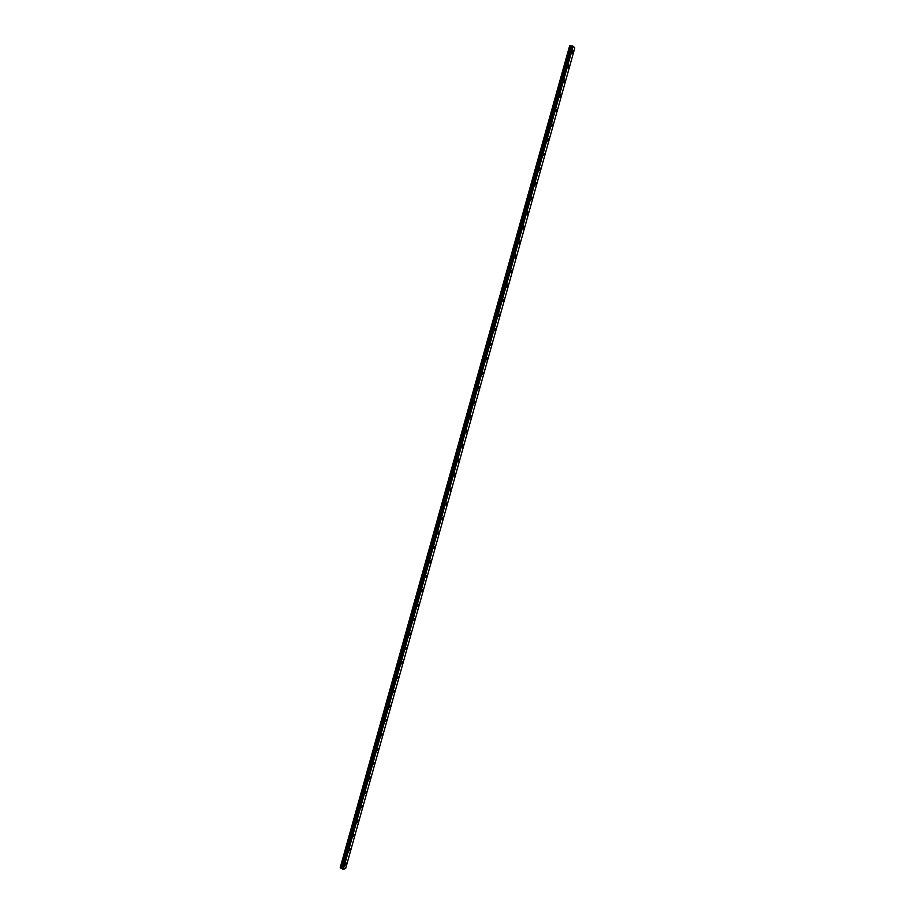 <?xml version="1.0" encoding="UTF-8"?>
<svg xmlns="http://www.w3.org/2000/svg" width="915" height="915" viewBox="0 0 915 915"><rect width="100%" height="100%" fill="white"/><g stroke="black" fill="none" stroke-linecap="round" stroke-linejoin="round"><path stroke-width="1.37" d="M572.161 51.503L572.962 50.828L573.087 52.441L572.287 53.127L572.95 50.817L573.087 52.441L572.287 53.127M568.055 66.189L568.867 65.503L568.993 67.104L568.181 67.79L568.055 66.189L568.867 65.503L568.993 67.104L568.181 67.79M563.949 80.875L564.772 80.177L564.898 81.767L564.075 82.453L563.96 80.875L564.772 80.177L564.898 81.767L564.075 82.453M559.854 95.549L560.689 94.851L560.803 96.418L559.98 97.116L559.854 95.549L560.689 94.851L560.803 96.418L559.98 97.116M555.76 110.212L556.606 109.514L556.72 111.058L555.874 111.767L555.76 110.212L556.595 109.514L556.72 111.058L555.874 111.767M551.665 124.875L552.511 124.177L552.626 125.698L551.779 126.407L551.665 124.875L552.511 124.177L552.626 125.698L551.779 126.407M547.57 139.537L548.428 138.828L548.543 140.338L547.685 141.047L547.57 139.537L548.428 138.828L548.543 140.338L547.685 141.047M543.487 154.189L544.356 153.468L544.459 154.955L543.59 155.676L543.487 154.189L544.345 153.468L544.459 154.955L543.59 155.676M539.393 168.829L540.273 168.108L540.376 169.584L539.495 170.304L539.393 168.829L540.273 168.108L540.376 169.584L539.507 170.304M535.309 183.469L536.19 182.737L536.293 184.19L535.412 184.922L535.309 183.469L536.19 182.737L536.293 184.19L535.412 184.922M531.226 198.097L532.118 197.365L532.221 198.795L531.318 199.539L531.226 198.097L532.118 197.365L532.221 198.795L531.329 199.539M527.143 212.726L528.047 211.983L528.138 213.401L527.234 214.144L527.143 212.726L528.047 211.983L528.138 213.401L527.234 214.144M523.06 227.343L523.975 226.588L524.066 227.995L523.151 228.739L523.06 227.343L523.975 226.588L524.066 227.995L523.151 228.739M518.977 241.949L519.903 241.194L519.995 242.578L519.068 243.333L518.977 241.949L519.903 241.194L519.995 242.578L519.068 243.333M514.905 256.555L515.831 255.788L515.923 257.161L514.985 257.927L514.905 256.555L515.831 255.788L515.923 257.161L514.985 257.927M510.822 271.16L511.76 270.382L511.851 271.744L510.902 272.51L510.822 271.16L511.76 270.382L511.851 271.744L510.913 272.51M506.75 285.755L507.699 284.977L507.779 286.303L506.83 287.081L506.75 285.755L507.699 284.977L507.779 286.303L506.83 287.081M502.678 300.337L503.639 299.548L503.719 300.875L502.758 301.653L502.678 300.337L503.639 299.548L503.719 300.875L502.758 301.653M498.606 314.92L499.579 314.12L499.647 315.423L498.675 316.224L498.606 314.92L499.567 314.12L499.647 315.423L498.686 316.224M494.535 329.491L495.518 328.691L495.587 329.972L494.603 330.772L494.535 329.491L495.507 328.691L495.587 329.972L494.615 330.772M490.463 344.063L491.458 343.251L491.527 344.52L490.543 345.332L490.463 344.063L491.458 343.251L491.527 344.52L490.543 345.332M486.403 358.623L487.398 357.799L487.466 359.057L486.471 359.87L486.403 358.623L487.398 357.799L487.466 359.057L486.471 359.881M482.342 373.171L483.349 372.348L483.406 373.583L482.399 374.418L482.342 373.171L483.337 372.348L483.406 373.583L482.399 374.418M478.271 387.72L479.288 386.885L479.357 388.109L478.339 388.944L478.271 387.72L479.288 386.885L479.357 388.109L478.339 388.944M474.21 402.268L475.24 401.422L475.297 402.634L474.279 403.469L474.21 402.268L475.24 401.422L474.279 403.481M470.161 416.805L471.191 415.948L470.219 417.995M466.101 431.331L467.142 430.473L466.158 432.509M462.041 445.857L463.093 444.987L463.15 446.154L462.098 447.023L463.093 444.987L462.098 447.023M457.992 460.371L459.056 459.49L458.038 461.526M453.943 474.885L455.007 473.993L453.989 476.017M451.015 489.605L449.928 490.509L450.969 488.484L451.015 489.605M449.894 489.388L450.969 488.484L449.94 490.509M445.845 503.891L446.932 502.976L446.966 504.085L445.88 505L446.92 502.976L445.88 505M441.796 518.382L442.883 517.455L442.929 518.553L441.831 519.468L442.883 517.455L441.831 519.468M438.891 533.01L437.782 533.948L437.747 532.862L438.845 531.935L438.891 533.01M437.747 532.862L438.857 531.935L437.793 533.948M433.71 547.342L434.819 546.404L434.854 547.467L433.744 548.417L433.71 547.342L434.819 546.404L434.854 547.467L433.744 548.417M429.661 561.821L430.782 560.872L430.816 561.924L429.695 562.874L430.782 560.872L429.695 562.874M425.624 576.29L426.756 575.329L426.79 576.37L425.658 577.331L425.624 576.29L426.756 575.318L425.658 577.331M421.586 590.747L422.73 589.775L421.621 591.776M417.549 605.204L418.693 604.22L417.583 606.222M413.511 619.649L414.667 618.654L413.546 620.656M409.485 634.095L410.652 633.088L409.508 635.079M406.626 647.511L405.471 649.501M401.422 662.952L402.6 661.922L401.445 663.924M397.396 677.375L398.585 676.334L397.419 678.335M393.37 691.797L394.571 690.745L393.393 692.746M389.344 706.208L390.556 705.145L389.367 707.146L389.344 706.208L390.545 705.145L390.568 706.071L389.355 707.146M385.329 720.608L386.542 719.533L386.553 720.46L385.341 721.535L386.53 719.533L385.341 721.535M381.303 735.008L382.527 733.921L381.315 735.923M377.289 749.408L378.513 748.298L377.3 750.3M373.274 763.785L374.51 762.675L373.274 764.677M369.26 778.173L370.495 777.041L370.506 777.922L369.26 779.054L370.495 777.041L369.26 779.054M365.245 792.539L366.492 791.406L365.245 793.408M361.231 806.916L362.489 805.76L361.231 807.773M357.216 821.27L358.486 820.103L357.216 822.116M353.213 835.624L354.482 834.446L353.213 836.47M349.21 849.978L350.491 848.777L349.21 850.801M345.195 864.32L346.488 863.108L345.195 865.144M573.167 46.242L574.803 47.923L345.641 868.552L343.342 869.25L572.664 46.059L342.393 868.93L572.207 45.99M342.427 868.964L343.342 869.25L573.133 46.23M342.416 868.85L341.204 868.301L570.8 45.899L569.645 45.83L340.197 867.74L569.771 45.75M340.254 867.877L341.204 868.301M572.138 46.082L570.8 45.899M342.324 868.747L572.001 46.105L342.313 868.735M343.285 869.227L573.087 46.219M342.851 869.147L572.664 46.059M342.759 869.124L572.573 46.036M342.267 868.632L571.898 46.162M342.164 868.552L571.772 46.173M341.981 868.461L571.555 46.162M341.798 868.404L571.372 46.116M340.929 868.209L570.525 45.83M342.393 868.93L572.161 46.002"/></g></svg>
